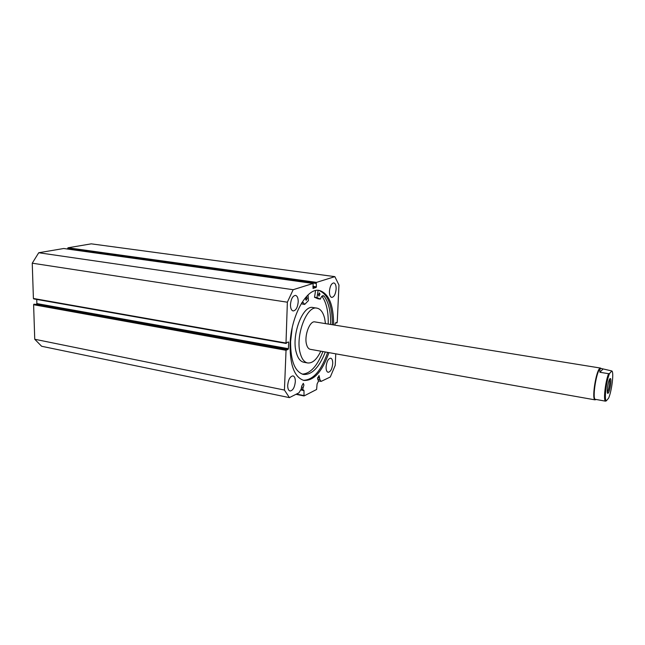 <?xml version="1.0" encoding="UTF-8"?>
<svg xmlns="http://www.w3.org/2000/svg" width="645" height="645" viewBox="0 0 645 645"><rect width="100%" height="100%" fill="white"/><g stroke="black" fill="none" stroke-linecap="round" stroke-linejoin="round"><path stroke-width="0.97" d="M285.759 350.243L33.613 304.722L33.959 304.15L286.074 349.558L284.429 390.056L289.42 397.618L298.974 392.797L301.207 389.056L301.715 386.129L303.271 383.34L303.932 385.033L302.682 389.354L303.98 390.604L304.037 395.949L316.606 389.483L317.09 383.985L318.461 381.227L317.582 378.284L319.049 375.584L319.936 379.703L321.105 381.405L330.296 377.003L335.223 365.352L335.763 353.839M303.311 380.284C313.099 380.139 321.21 370.843 327.66 352.396M333.634 324.935C333.618 304.867 328.837 293.37 319.307 290.452C306.762 287.356 290.621 316.292 290.065 344.922C290.04 365.667 294.652 377.494 303.9 380.421C313.905 380.937 322.25 371.673 328.942 352.63M298.208 301.876C298.224 298.103 297.337 295.942 295.531 295.394C292.749 295.773 291.064 298.804 290.468 304.496C290.46 308.254 291.355 310.406 293.128 310.946C295.926 310.576 297.619 307.552 298.208 301.876M336.134 289.041C336.19 285.445 335.424 283.405 333.836 282.913C331.457 283.284 329.99 286.082 329.426 291.314C329.385 294.894 330.151 296.926 331.724 297.409C334.102 297.039 335.577 294.249 336.134 289.041M295.329 381.638C295.354 378.325 294.588 376.406 293.024 375.89C290.153 376.277 288.38 379.405 287.702 385.299C287.686 388.596 288.452 390.499 290 391.007C292.878 390.628 294.66 387.5 295.329 381.638M332.715 363.659C332.772 360.474 332.102 358.644 330.7 358.185C328.249 358.564 326.717 361.45 326.096 366.844C326.039 370.02 326.709 371.842 328.095 372.294C330.554 371.915 332.094 369.037 332.715 363.659M334.852 276.641L316.526 282.381L316.235 283.018L67.693 248.317L68.015 247.785L91.251 243.842L334.852 276.641L338.964 285.042L337.23 322.323L336.771 323.008L336.795 322.395L335.271 323.008L334.932 325.144M312.938 286.348L316.397 286.832L316.235 283.018M316.397 286.832L316.106 287.468L312.906 287.017M313.002 288.42L316.106 287.468M313.115 288.436L313.099 283.453L293.161 289.71L287.364 302.199L286.001 343.027L286.275 343.471L286.533 342.697L288.444 341.947L288.629 342.406L287.67 342.237M288.42 348.695L288.105 349.372L36.531 304.142L36.87 303.577L288.42 348.695L288.629 342.406M286.074 349.558L286.283 350.138L288.105 349.372M289.42 397.618L41.619 346.268L34.741 339.254L33.613 304.722M286.299 349.461L33.959 304.15M36.531 304.142L35.677 304.343M36.741 299.425L36.87 303.577M286.114 343.446L33.403 298.474L286.001 343.027M313.099 283.453L63.702 248.51L38.724 252.743L32.25 263.192L33.403 298.474M67.693 248.317L316.219 283.461M32.25 263.192L287.364 302.199M284.429 390.056L34.741 339.254M293.161 289.71L38.724 252.743M296.466 394.063L303.795 395.562M304.037 395.949L295.982 394.305M335.69 322.839L336.771 323.008M332.352 324.725C332.352 305.182 327.757 293.733 318.565 290.363M317.654 377.639L319.581 378.01M301.675 387.153L303.126 387.443M608.243 393.071C609.831 391.531 611.71 379.929 610.581 378.639L609.96 378.671C608.042 380.461 606.171 394.998 608.082 393.216L608.243 393.071M609.501 379.413C610.444 380.744 608.791 390.725 607.413 392.047L607.332 392.128M605.3 401.134L606.324 400.835C603.994 400.214 606.332 380.453 609.598 373.415L608.574 373.689C605.462 381.34 603.341 399.287 605.3 401.134L595.004 399.271C592.392 396.756 596.472 371.665 599.955 368.843L601.309 368.521M595.738 399.658L594.609 399.521C591.941 396.965 596.101 371.359 599.665 368.48L600.527 368.069L601.051 368.48M608.574 373.689L599.882 372.262L599.955 368.843L601.358 368.529L611.871 370.964C614.08 372.109 611.791 391.039 608.614 398.142L606.324 400.835M609.598 373.415L611.871 370.964M599.882 372.262L602.954 369.093M308.044 294.934L308.439 300.602L304.698 304.408L303.077 302.4L301.642 302.957M305.585 298.941L306.657 296.99L307.222 298.409L306.149 300.36L305.585 298.941M318.404 294.741L319.428 292.838L319.968 294.225L318.944 296.128L318.404 294.741M292.177 327.878L290.597 341.56C290.524 360.765 294.789 371.722 303.376 374.439C311.858 375.051 319.162 367.569 325.298 351.976M302.247 374.132C310.326 373.681 317.219 366.15 322.927 351.557M317.929 298.764L314.534 297.272L315.55 290.613M330.603 324.443C330.885 311.785 328.708 302.352 324.064 296.144L323.266 295.668C322.121 295.636 321.17 296.764 320.412 299.054L316.985 297.627L318.098 290.347M328.224 324.064C328.499 311.753 326.41 302.465 321.968 296.2M320.355 299.127L317.912 298.764L320.355 299.127M324.064 296.144L322.347 295.894M302.183 303.989L304.666 304.367L302.215 304.029L301.723 302.892M314.937 321.911C309.793 320.436 304.013 335.803 306.544 344.446C307.318 347.316 308.552 348.937 310.245 349.308L595.085 399.868M316.897 308.141L313.067 307.552C302.763 304.569 291.072 335.497 296.337 352.718C297.917 358.322 300.368 361.498 303.706 362.232L303.795 362.248M325.475 323.613L324.661 318.477C323.153 312.357 320.597 308.923 316.985 308.157C306.738 305.174 295.063 336.182 300.28 353.428C301.844 359.047 304.279 362.224 307.601 362.958C312.43 363.449 316.824 359.531 320.799 351.178M301.271 388.822L302.715 389.112M68.015 247.785L316.526 282.381M303.98 390.604L300.933 389.983M317.679 379.268L319.936 379.703M302.819 389.757L301.118 389.411M301.054 389.636L303.843 390.201M316.985 297.627L314.534 297.272M317.017 297.748L314.575 297.385M313.164 283.453L63.774 248.51M33.677 298.885L286.186 343.479M318.38 380.873L321.105 381.405M609.557 379.3L610.581 378.639M314.897 321.911L600.527 368.069M605.776 401.125C604.341 398.505 606.3 380.735 609.461 373.536M607.356 392.273L608.082 393.216M304.698 304.408L302.215 304.029M303.706 362.232L307.601 362.958"/></g></svg>
